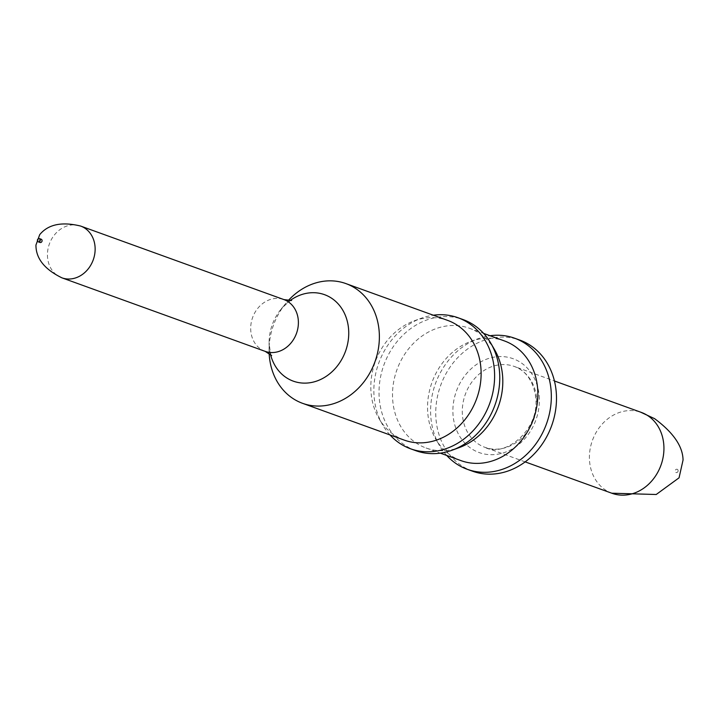 <?xml version="1.0" encoding="UTF-8"?>
<svg xmlns="http://www.w3.org/2000/svg" width="719" height="719" viewBox="0 0 719 719"><rect width="100%" height="100%" fill="white"/><g stroke="black" fill="none" stroke-linecap="round" stroke-linejoin="round"><path stroke-width="0.54" stroke-dasharray="3.6 2.7" d="M494.744 350.009A63.667 53.943 -70.1 0 0 469.318 328.232A63.667 53.943 -70.1 0 0 392.754 400.636A63.667 53.943 -70.1 0 0 425.999 447.973A63.667 53.943 -70.1 0 0 459.477 447.497M461.041 460.645A63.667 53.943 109.9 0 1 435.615 438.869A63.667 53.943 109.9 0 1 470.882 341.372A63.667 53.943 109.9 0 1 504.352 340.905M415.69 450.642A69.689 59.048 109.9 0 1 383.874 365.027A69.689 59.048 109.9 0 1 463.099 319.578M390.004 434.95A69.689 59.048 109.9 0 1 382.697 424.938A69.689 59.048 109.9 0 1 421.298 318.229A69.689 59.048 109.9 0 1 433.314 315.21M404.312 440.127A63.667 53.943 109.9 0 1 378.886 418.35A63.667 53.943 109.9 0 1 414.153 320.854A63.667 53.943 109.9 0 1 447.631 320.386M269.149 353.371A63.667 53.943 109.9 0 1 269.068 349.883A63.667 53.943 109.9 0 1 285.946 303.22A63.667 53.943 109.9 0 1 288.238 300.587M40.012 242.465A1.717 1.456 109.9 0 1 41.181 239.229M446.724 455.469A69.689 59.048 109.9 0 1 439.426 445.456A69.689 59.048 109.9 0 1 478.027 338.748A69.689 59.048 109.9 0 1 490.043 335.728M472.41 471.161A69.689 59.048 109.9 0 1 440.594 385.546A69.689 59.048 109.9 0 1 519.828 340.096M612.049 493.306A43.014 36.444 109.9 0 1 611.393 493.063A43.014 36.444 109.9 0 1 592.402 440.459A43.014 36.444 109.9 0 1 640.656 412.176A43.014 36.444 109.9 0 1 641.312 412.4M678.098 470.577A1.717 1.456 109.9 0 1 675.995 472.527A1.717 1.456 109.9 0 1 675.743 469.651A1.717 1.456 109.9 0 1 678.098 470.577M270.506 354.404A45.971 38.952 109.9 0 1 269.086 342.559A45.971 38.952 109.9 0 1 281.282 308.864A45.971 38.952 109.9 0 1 289.946 300.659M265.176 351.366A27.529 23.323 109.9 0 1 252.603 317.537A27.529 23.323 109.9 0 1 283.906 299.589M61.924 277.84A27.529 23.323 109.9 0 1 49.35 244.02A27.529 23.323 109.9 0 1 80.654 226.063M539.151 395.801A49.899 42.277 109.9 0 1 478.171 452.188A49.899 42.277 109.9 0 1 471.035 368.901A49.899 42.277 109.9 0 1 539.151 395.801M536.653 398.398A43.014 36.444 109.9 0 1 484.921 447.326A43.014 36.444 109.9 0 1 465.283 394.47A43.014 36.444 109.9 0 1 514.193 366.42A43.014 36.444 109.9 0 1 536.653 398.398M425.999 447.973L440.316 453.15M469.318 328.232L483.635 333.409M378.886 418.35L382.697 424.938M414.153 320.854L421.298 318.229M271.665 355.599C271.126 356.93 270.263 352.58 269.086 342.559L269.068 349.883M291.608 300.479C291.159 299.724 287.717 302.51 281.282 308.864L285.946 303.22M435.615 438.869L439.426 445.456M470.882 341.372L478.027 338.748M525.167 461.886L484.921 447.326C503.624 457.94 539.681 431.193 535.736 397.634C532.914 376.199 521.14 368.685 514.193 366.42L554.439 380.98"/><path stroke-width="1.08" d="M452.332 450.13L459.477 447.497A63.667 53.943 -70.1 0 0 502.563 375.561A63.667 53.943 -70.1 0 0 494.744 350.009L490.933 343.412A69.689 59.048 109.9 0 1 499.489 371.381A69.689 59.048 109.9 0 1 452.332 450.13A69.689 59.048 109.9 0 1 415.69 450.642L410.531 448.782A69.689 59.048 109.9 0 1 390.004 434.95M483.635 333.409L504.352 340.905A63.667 53.943 109.9 0 1 537.605 388.233A63.667 53.943 109.9 0 1 461.041 460.645L440.316 453.15M433.314 315.21A69.689 59.048 109.9 0 1 457.94 317.708L463.099 319.578A69.689 59.048 109.9 0 1 490.933 343.412M457.94 317.708A69.689 59.048 109.9 0 1 494.339 369.521A69.689 59.048 109.9 0 1 410.531 448.782M288.238 300.587A63.667 53.943 109.9 0 1 345.884 283.583L447.631 320.386A63.667 53.943 109.9 0 1 480.876 367.715A63.667 53.943 109.9 0 1 404.312 440.127L302.564 403.323A63.667 53.943 109.9 0 1 269.149 353.371M345.884 283.583A63.667 53.943 109.9 0 1 379.129 330.911A63.667 53.943 109.9 0 1 302.564 403.323M39.464 238.609L41.181 239.229A1.717 1.456 109.9 0 1 40.012 242.465L38.296 241.845A1.717 1.456 109.9 0 1 39.464 238.609A1.717 1.456 109.9 0 1 38.296 241.845M490.043 335.728A69.689 59.048 109.9 0 1 514.669 338.227A69.689 59.048 109.9 0 1 551.06 390.04A69.689 59.048 109.9 0 1 467.26 469.3A69.689 59.048 109.9 0 1 446.724 455.469M514.669 338.227L519.828 340.096A69.689 59.048 109.9 0 1 556.218 391.9A69.689 59.048 109.9 0 1 472.41 471.161L467.26 469.3M554.439 380.98L641.312 412.4A43.014 36.444 109.9 0 1 663.772 444.387A43.014 36.444 109.9 0 1 612.049 493.306L525.167 461.886M289.946 300.659A45.971 38.952 109.9 0 1 348.562 328.853A45.971 38.952 109.9 0 1 316.099 381.277A45.971 38.952 109.9 0 1 270.506 354.404M291.608 300.479L283.906 299.589A27.529 23.323 109.9 0 1 298.286 320.054A27.529 23.323 109.9 0 1 265.176 351.366L271.665 355.599M61.924 277.84C44.515 269.328 35.86 258.4 35.95 245.053L39.707 234.655C48.182 224.337 61.825 221.47 80.654 226.063A27.529 23.323 109.9 0 1 95.034 246.527A27.529 23.323 109.9 0 1 61.924 277.84L265.176 351.366M80.654 226.063L283.906 299.589M611.761 493.207L656.213 494.501L679.06 477.811L683.05 460.034C682.825 446.373 673.352 432.586 654.632 418.683L640.656 412.176"/></g></svg>

